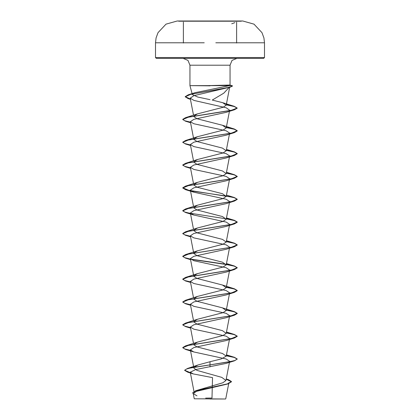 <?xml version="1.0" encoding="UTF-8"?>
<svg xmlns="http://www.w3.org/2000/svg" width="420" height="420" viewBox="0 0 420 420"><rect width="100%" height="100%" fill="white"/><g stroke="black" fill="none" stroke-linecap="round" stroke-linejoin="round"><path stroke-width="0.63" d="M241.295 21.21L178.705 21.21M236.607 42.809L264.5 42.809L263.939 37.905L261.986 32.645L254.016 24.176L242.834 21.011L178.705 21.011M210 399L225.55 399L210 399M226.186 379.207L231.494 381.775L227.892 383.922L196.46 391.309L193.258 393.619L194.266 398.811L225.55 399M207.496 85.627L229.756 85.045L230.05 85.244L229.551 85.627L189.945 85.627L210 85.848M210 99.635L197.804 97.073L192.35 94.61L189.945 85.627L189.945 65.189L187.987 60.412L183.131 58.38L263.681 58.38L210 58.38L236.87 58.38L232.013 60.412L230.055 65.189L189.945 65.189L230.055 65.189L230.055 85.244M229.73 86.798L223.734 93.193L212.268 100.086L222.721 102.706L234.208 106.312L226.322 104.638M195.148 92.652L229.551 85.627M194.114 367.201L198.051 365.001L210 361.725L210 364.865L234.397 360.832L226.175 363.384L195.788 369.537L190.244 372.173L193.205 373.884L212.494 377.627L211.995 398.05L205.627 398.118M226.217 379.024L228.459 379.654L231.494 381.581L227.43 383.875L195.626 390.742L222.868 382.793L225.934 380.489L221.75 377.37L196.991 370.409L193.872 368.093L190.349 349.913M210 361.725L221.225 358.953L226.222 356.176L222.469 353.493L197.022 346.946L193.778 344.762M193.804 344.353L197.536 342.08L222.983 335.533L226.222 333.354L222.464 330.671L197.017 324.125L193.778 321.941M193.804 321.531L197.531 319.258L222.989 312.711L226.228 310.532L222.464 307.85L197.017 301.303L193.783 299.119M193.804 298.709L197.531 296.436L222.994 289.889L226.222 287.711L222.464 285.028L197.017 278.481L193.778 276.297L190.349 258.625M193.798 275.887L197.531 273.614L222.989 267.067L226.222 264.889L222.464 262.206L197.017 255.659L193.778 253.475L190.349 235.804L193.814 237.862L226.144 244.876L229.64 247.212M193.798 253.066L197.536 250.793L222.989 244.246L226.222 242.067L222.469 239.384L197.017 232.838L193.778 230.654M193.798 230.244L197.536 227.971L222.989 221.424L226.222 219.245L222.469 216.562L197.022 210.016L193.778 207.832M193.804 207.422L197.542 205.149L222.989 198.602L226.222 196.423L222.469 193.741L197.022 187.199L193.778 185.01M193.804 184.601L197.536 182.327L222.989 175.781L226.222 173.602L222.464 170.919L197.027 164.378L193.778 162.188M193.798 161.779L197.536 159.506L222.994 152.959L226.222 150.78L222.464 148.097L197.022 141.556L193.778 139.367L190.349 121.695M193.798 138.957L197.531 136.684L222.994 130.137L226.222 127.958L222.464 125.276L197.017 118.729L193.778 116.545M193.798 116.135L197.531 113.862L222.994 107.315L226.217 105.152L222.721 102.706M190.412 99.194L188.139 98.59L185.225 96.82L190.554 94.379L230.486 87.055L193.919 95.634L190.223 98.175L193.988 100.448L226.207 107.803L229.651 110.261M190.475 122.336L185.603 121.207L182.753 119.527L188.643 117.096L234.402 109.793L226.175 112.345L193.862 119.354L190.355 121.695L193.814 123.753L226.139 130.767L229.651 133.103L226.228 150.78M190.475 145.157L185.603 144.028L182.753 142.349L188.643 139.918L234.402 132.615L226.186 135.166L193.867 142.175L190.355 144.517L193.814 146.575L226.139 153.589L229.64 155.925M190.475 167.979L185.603 166.85L182.753 165.17L188.643 162.74L234.397 155.437L226.175 157.988L193.862 165.002L190.36 167.339L193.82 169.397L226.144 176.41L229.651 178.747L226.228 196.423M190.475 190.801L185.603 189.672L182.753 187.997L188.643 185.561L234.397 178.259L226.186 180.81L193.856 187.824L190.355 190.16L193.814 192.218L226.149 199.238L229.64 201.569M226.202 218.836L185.603 212.494L182.753 210.819L188.638 208.383L234.397 201.08L226.18 203.632L193.862 210.646L190.36 212.982L193.814 215.04L226.149 222.054L229.646 224.39M190.475 236.444L185.598 235.316L182.753 233.641L188.638 231.205L234.397 223.902L226.186 226.453L193.856 233.468L190.349 235.804M190.475 259.266L185.603 258.137L182.753 256.463L188.638 254.027L234.397 246.724L226.186 249.275L193.867 256.284L190.36 258.625L193.82 260.689L226.139 267.697L229.646 270.034M190.475 282.088L185.603 280.959L182.753 279.284L188.638 276.848L234.397 269.546L226.18 272.097L193.862 279.106L190.349 281.447L193.814 283.505L226.139 290.519L229.646 292.856M190.475 304.909L185.603 303.781L182.753 302.101L188.638 299.67L234.397 292.367L226.186 294.919L193.867 301.928L190.355 304.269L193.814 306.327L226.128 313.336L229.646 315.677M190.475 327.731L185.603 326.603L182.753 324.923L188.643 322.492L234.397 315.189L226.175 317.741L193.862 324.749L190.355 327.086L193.82 329.149L226.139 336.163L229.651 338.499L226.222 356.176M190.475 350.553L185.603 349.424L182.753 347.744L188.643 345.314L234.402 338.011L226.186 340.562L193.862 347.571L190.355 349.913L193.814 351.971L226.144 358.985L229.64 361.321M193.263 393.619L197.001 395.876M234.397 360.832L237.248 358.969L235.174 360.392L229.268 361.82L187.446 368.498L184.653 370.204L190.344 372.708M195.626 390.742L192.36 393.136L195.925 390.836L227.892 383.922M210 366.896L210 364.865L191.851 367.626L186.496 369.007L184.653 370.393L187.845 372.246L190.386 372.907M210 58.38L156.319 58.38L210 58.38M237.248 358.969L234.397 357.289L226.338 355.598M190.439 350.354L184.742 348.952L182.753 347.555L185.603 345.881L231.357 338.578L237.248 336.147L234.397 334.467L226.338 332.776M190.439 327.532L184.742 326.135L182.753 324.733L185.603 323.059L231.357 315.756L237.248 313.325L234.397 311.645L226.338 309.955M190.439 304.71L184.748 303.314L182.753 301.912L185.603 300.237L231.362 292.934L237.248 290.504L234.397 288.824L226.338 287.133M190.439 281.888L184.748 280.492L182.753 279.09L185.603 277.415L231.362 270.113L237.248 267.682L234.402 266.007L226.338 264.311M226.107 264.274L190.617 259.103M190.439 259.067L184.748 257.67L182.753 256.268L185.603 254.594L231.362 247.291L237.248 244.86L234.397 243.185L226.338 241.49M190.439 236.245L184.748 234.848L182.753 233.447L185.603 231.772L231.362 224.469L237.248 222.038L234.397 220.358L226.338 218.668M190.439 213.423L184.748 212.027L182.753 210.625L185.603 208.95L231.357 201.647L237.248 199.216L234.397 197.536L188.643 190.239L182.753 187.803L185.603 186.128L231.357 178.826L237.248 176.395L234.397 174.715L226.338 173.024M190.439 167.779L184.742 166.383L182.753 164.981L185.598 163.306L231.357 156.009L237.248 153.573L234.397 151.893L226.338 150.203M190.439 144.958L184.742 143.561L182.753 142.159L185.603 140.485L231.357 133.187L237.248 130.751L234.397 129.071L226.338 127.381M190.439 122.136L184.742 120.74L182.753 119.338L185.603 117.663L231 110.439L237.169 108.029L234.208 106.312M190.376 98.994L185.225 96.632L188.396 94.763L225.44 88.137L229.892 87.035L232.533 85.932L229.745 85.533M237.248 359.158L234.36 357.467L226.301 355.782M234.402 338.011L237.248 336.336L234.36 334.645L226.301 332.96M234.397 315.189L237.248 313.514L234.36 311.824L226.301 310.139M234.397 292.367L237.248 290.693L234.36 289.002L226.301 287.317M234.397 269.546L237.248 267.871L234.36 266.18L226.301 264.495M226.196 264.479L190.869 259.34M234.397 246.724L237.248 245.049L234.36 243.359L226.301 241.673M234.397 223.902L237.248 222.227L234.36 220.537L226.301 218.852M234.397 201.08L237.248 199.406L234.36 197.72L226.301 196.03M226.202 196.014L190.874 190.874M234.397 178.259L237.248 176.584L234.36 174.899L226.301 173.208M234.397 155.437L237.248 153.762L234.36 152.077L226.301 150.386M234.402 132.615L237.248 130.94L234.36 129.255L226.301 127.564M234.402 109.793L237.169 108.224L234.271 106.523L226.286 104.822M230.486 87.055L232.491 86.032M263.681 58.38L264.5 57.561L210 57.561L264.5 57.561L264.5 42.809L215.806 42.809M225.955 42.809L230.648 42.809M210 21.011L177.166 21.011L165.984 24.176L158.015 32.645L156.061 37.905L155.5 42.809L183.388 42.809M210 57.561L155.5 57.561L210 57.561M204.204 42.809L155.5 42.809L155.5 57.561L156.319 58.38M189.347 42.809L194.056 42.809M236.607 42.987L236.607 22.103M194.255 392.884L190.244 372.173M225.934 380.489L229.651 361.321M193.515 343.429L190.349 327.091M226.228 333.354L229.651 315.677M193.515 320.607L190.349 304.269M226.228 310.532L229.651 292.856M193.515 297.785L190.349 281.447M226.228 287.711L229.651 270.034M226.222 264.889L229.651 247.212M226.222 242.067L229.651 224.39M193.515 229.32L190.349 212.982M226.222 219.245L229.651 201.569M193.515 206.498L190.349 190.16M193.515 183.677L190.349 167.339M226.228 173.602L229.651 155.925M193.515 160.855L190.349 144.517M226.222 127.958L229.651 110.266M193.515 115.211L190.218 98.175M226.222 105.158L229.756 86.898M228.895 382.667L225.771 398.78M226.238 378.929L228.459 379.654M198.051 364.996L187.446 368.498M187.845 372.246L193.205 373.889M229.756 85.045L232.213 85.712M195.148 92.647L188.396 94.763M226.485 354.837L234.397 357.289M197.536 342.08L185.603 345.881M226.485 332.015L234.397 334.467M197.531 319.258L185.603 323.059M222.464 307.844L234.397 311.645M197.531 296.436L185.603 300.237M222.464 285.022L234.397 288.824M197.531 273.614L185.603 277.415M226.485 263.55L234.402 266.007M197.536 250.793L185.603 254.594M226.485 240.728L234.397 243.185M197.536 227.971L185.603 231.772M226.485 217.907L234.397 220.358M197.542 205.149L185.603 208.95M226.485 195.085L234.397 197.536M197.536 182.327L185.603 186.128M226.485 172.263L234.397 174.715M197.536 159.506L185.598 163.306M226.485 149.441L234.397 151.893M197.531 136.684L185.603 140.485M222.464 125.276L234.397 129.071M197.531 113.862L185.603 117.663M190.433 99.304L188.139 98.59M190.549 122.719L185.603 121.207M190.549 145.541L185.603 144.028M190.549 168.362L185.603 166.85M193.814 192.224L185.603 189.672M193.814 215.045L185.603 212.494M190.549 236.822L185.598 235.316M190.549 259.644L185.603 258.137M190.549 282.466L185.603 280.959M190.549 305.288L185.603 303.781M190.549 328.109L185.603 326.603M193.814 351.971L185.603 349.424M183.388 42.987L183.388 22.103M231.714 23.777L234.89 22.649M181.409 21L181.036 21"/></g></svg>
